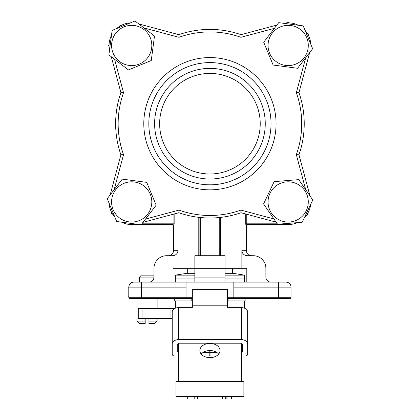 <?xml version="1.0" encoding="UTF-8"?>
<svg xmlns="http://www.w3.org/2000/svg" width="420" height="420" viewBox="0 0 420 420"><rect width="100%" height="100%" fill="white"/><g stroke="black" fill="none" stroke-linecap="round" stroke-linejoin="round"><path stroke-width="0.63" d="M306.763 37.784A20.118 20.118 0 0 0 280.487 26.875A20.118 20.118 0 0 0 269.577 53.151A20.118 20.118 0 0 0 295.853 64.061A20.118 20.118 0 0 0 306.763 37.784M303.214 25.898L312.637 48.71L297.596 68.276L273.126 65.032L263.702 42.226L278.744 22.654L303.214 25.898M191.798 298.468L191.798 300.93L191.83 299.675L192.328 299.675M228.039 298.468L228.039 300.93L245.138 300.93L245.138 298.468M228.065 298.468L228.065 300.93M191.83 298.468L191.83 299.675M174.731 298.468L174.731 300.93L191.798 300.93M287.091 22.858L288.167 22.239L289.249 22.858M307.209 33.227L308.285 33.852L308.285 35.096M191.83 300.93L192.328 300.93M227.535 300.93L228.039 300.93M227.535 297.717L291.029 297.717L290.272 298.468L227.535 298.468M233.825 287.154L233.825 282.125L278.455 282.125L278.455 287.154L233.825 287.154L233.825 297.717L234.575 298.468M192.328 298.468L129.591 298.468L128.835 297.717L192.328 297.717M128.835 296.179L128.084 296.179L128.084 286.928L128.835 287.154A5.03 5.03 0 0 1 133.864 282.125L186.044 282.125L186.044 297.717L185.288 298.468M199.873 255.722L199.873 217.466M200.629 217.539L200.629 255.722M219.235 255.722L219.235 217.539M219.991 217.466L219.991 255.722M270.911 282.125A5.03 5.03 0 0 1 265.881 277.095L265.881 268.296A12.574 12.574 0 0 0 253.312 255.722L247.506 255.722C244.23 255.533 242.351 253.859 241.862 250.693L246.393 250.693L246.393 225.325L245.989 225.325L245.705 223.813L246.776 223.818L246.734 224.569L245.984 225.32L246.74 224.574M246.776 214.279L246.776 223.818L277.3 223.818M288.167 224.569L246.734 224.569M245.71 223.818L245.71 213.99M220.721 217.382L220.721 255.722M141.839 223.818L173.087 223.818L173.129 224.569L173.875 225.33L172.715 224.569M173.875 225.33L174.153 223.823M173.087 214.279L173.087 223.818L174.158 223.818L174.158 213.99M173.129 224.569L141.257 224.569M139.771 224.569L131.696 224.569M198.791 255.722L198.791 217.34M168.441 255.722A5.03 5.03 0 0 0 173.471 250.693L178.001 250.693C177.518 253.853 175.639 255.533 172.363 255.722L166.556 255.722A12.574 12.574 0 0 0 153.983 268.296L153.983 277.095A5.03 5.03 0 0 1 148.953 282.125M246.808 282.125L246.808 268.296L194.843 268.296L194.843 255.722L225.02 255.722L225.02 282.125M194.843 282.125L194.843 277.095L225.02 277.095M278.455 282.125L285.999 282.125A5.03 5.03 0 0 1 291.029 287.154A5.03 5.03 0 0 0 285.999 282.125A5.03 5.03 0 0 1 291.029 287.154L291.029 297.717M128.084 295.953L128.835 295.953M128.084 287.154L128.835 287.154L128.835 297.717M194.843 277.095L194.843 268.296L173.056 268.296L173.056 282.125M178.001 250.693L178.001 268.296M241.862 268.296L241.862 250.693M233.825 282.125L186.044 282.125M173.471 250.693L173.471 225.325M241.364 355.992L245.138 355.992A2.515 1.78 180 0 0 247.653 354.218L247.653 344.08A6.284 4.447 180 0 0 241.364 339.633L178.5 339.633A6.284 4.447 180 0 0 172.216 344.08L172.216 354.218A2.515 1.78 180 0 0 174.731 355.992L178.5 355.992M227.535 305.193L192.328 305.193L192.328 289.422L227.535 289.422L227.535 307.629L241.364 307.629A6.284 4.447 180 0 1 247.653 312.076L247.653 344.08M178.5 352.202A2.515 1.78 -0 0 1 177.245 350.658L177.245 344.967A2.515 1.78 -0 0 1 179.76 343.193L240.109 343.193A2.515 1.78 -0 0 1 242.624 344.967L242.624 350.658A2.515 1.78 -0 0 1 241.364 352.202M216.778 352.438L210.058 352.438L210.058 355.992L216.389 355.992M210.058 350.537L210.058 352.438M192.328 305.193L192.328 307.629L178.5 307.629A6.284 4.447 180 0 0 172.216 312.076L172.216 344.08M203.48 355.992L209.806 355.992L209.806 352.438L203.091 352.438M209.806 350.537L209.806 352.438M172.216 318.533L138.264 318.533L138.264 308.474L174.731 308.516M201.222 354.097A10.059 7.114 180 0 1 209.932 350.537A10.059 7.114 180 0 1 218.642 354.097M209.932 343.423A10.059 7.114 180 0 1 219.991 350.537A10.059 7.114 180 0 1 209.932 357.651A10.059 7.114 180 0 1 199.873 350.537A10.059 7.114 180 0 1 209.932 343.423M178.5 381.397L178.5 343.429M241.364 343.429L241.364 381.397M225.671 396.485L225.671 399L194.197 399L194.197 396.485M197.405 399L197.405 396.485M222.464 399L222.464 396.485M225.671 399L231.31 399L231.31 396.485M226.118 399L226.118 396.485M227.021 399L227.021 396.485M231.536 399L231.536 396.485L231.31 399M187.299 396.485L187.299 399L194.197 399M187.078 399L187.078 396.485L187.299 399M243.878 381.397L175.985 381.397L175.985 396.485L243.878 396.485L243.878 381.397M244.508 282.125L244.508 278.954L225.02 278.954L244.508 278.954L244.508 275.137L225.02 275.137M175.355 282.125L175.355 278.954L194.843 278.954L175.355 278.954L175.355 275.137L194.843 275.137M124.016 26.875A20.118 20.118 0 0 0 113.106 53.151A20.118 20.118 0 0 0 139.377 64.061A20.118 20.118 0 0 0 150.292 37.784A20.118 20.118 0 0 0 124.016 26.875M112.13 30.424L134.941 21L154.508 36.041L151.263 60.512L128.452 69.935L108.885 54.889L112.13 30.424M109.09 46.547L108.465 45.465L109.09 44.389M119.459 26.429L120.083 25.352L121.328 25.352M289.79 221.991A20.118 20.118 0 0 0 308.222 200.319A20.118 20.118 0 0 0 286.55 181.886A20.118 20.118 0 0 0 268.118 203.558A20.118 20.118 0 0 0 289.79 221.991M302.19 222.248L277.589 224.238L263.571 203.926L274.15 181.629L298.746 179.639L312.769 199.952L302.19 222.248M194.843 273.32L186.8 273.32L175.355 275.137M244.508 275.137L233.069 273.32L225.02 273.32M304.232 123.706A94.3 94.3 0 0 0 298.961 92.626A94.3 94.3 0 0 1 298.961 154.78L309.986 195.919L298.961 154.78L296.331 154.675A91.786 91.786 0 0 0 296.331 92.731L298.961 92.626L309.708 52.516L298.961 92.626M283.605 23.3A22.633 22.633 0 0 1 298.352 25.258A22.633 22.633 0 0 0 283.605 23.3M305.083 30.429A22.633 22.633 0 0 1 310.763 44.179A22.633 22.633 0 0 0 305.083 30.429M138.747 23.924L178.857 34.671A94.3 94.3 0 0 1 241.012 34.671L240.907 37.306A91.786 91.786 0 0 0 178.957 37.306L178.857 34.671L138.747 23.924M154.613 123.706A55.319 55.319 0 0 1 209.932 68.381A55.319 55.319 0 0 1 265.256 123.706A55.319 55.319 0 0 1 209.932 179.025A55.319 55.319 0 0 1 154.613 123.706M271.036 123.706A61.105 61.105 0 0 0 209.932 62.596A61.105 61.105 0 0 0 148.827 123.706A61.105 61.105 0 0 0 209.932 184.81A61.105 61.105 0 0 0 271.036 123.706M159.642 123.706A50.29 50.29 0 0 1 209.932 73.411A50.29 50.29 0 0 1 260.227 123.706A50.29 50.29 0 0 1 209.932 173.996A50.29 50.29 0 0 1 159.642 123.706M109.531 50.032A22.633 22.633 0 0 1 111.484 35.285M116.66 28.555A22.633 22.633 0 0 1 130.41 22.874M120.902 92.626L123.533 92.731A91.786 91.786 0 0 0 123.533 154.675L120.902 154.78A94.3 94.3 0 0 1 120.902 92.626L111.284 56.737M241.012 34.671L276.901 25.058M110.156 194.891L120.902 154.78M136.264 224.107A22.633 22.633 0 0 1 121.511 222.149M114.781 216.977A22.633 22.633 0 0 1 109.1 203.228M178.857 212.735L178.957 210.1A91.786 91.786 0 0 0 240.907 210.1L241.012 212.735A94.3 94.3 0 0 1 178.857 212.735L142.968 222.348M310.669 204.383A22.633 22.633 0 0 1 304.29 217.822M297.308 222.647A22.633 22.633 0 0 1 282.476 223.844M276.15 222.149L241.012 212.735M113.106 209.622A20.118 20.118 0 0 0 139.377 220.532A20.118 20.118 0 0 0 150.292 194.261A20.118 20.118 0 0 0 124.016 183.346A20.118 20.118 0 0 0 113.106 209.622M116.655 221.508L107.231 198.697L122.273 179.13L146.738 182.375L156.161 205.186L141.12 224.753L116.655 221.508M132.731 224.569L131.696 225.167L130.615 224.548M112.66 214.179L111.578 213.554L111.578 212.31M287.364 224.569L286.267 225.089L285.516 224.569M307.372 213.922L307.267 215.161L306.143 215.696M308.889 191.814L309.115 192.67M157.127 318.533L157.127 321.101L148.953 321.101L148.953 323.615L148.953 318.586L145.184 318.586L145.184 323.615L145.184 321.101L137.009 321.101L139.524 323.615L145.184 323.615M153.983 276.465L153.353 275.835L140.779 275.835L139.524 277.095L139.524 282.125M153.983 277.095L139.524 277.095M157.127 321.101L154.613 323.615L148.953 323.615M227.535 299.675L228.039 299.675M278.455 298.468L278.455 287.154L291.029 287.154M186.044 287.154L141.409 287.154L141.409 298.468M141.409 282.125L141.409 287.154L128.835 287.154A5.03 5.03 0 0 1 133.864 282.125M241.364 307.629L241.364 339.633M178.5 307.629L178.5 339.633M142.039 308.474L142.039 318.533M170.956 318.533L170.956 308.474M276.066 123.706A66.134 66.134 0 0 1 209.932 189.84A66.134 66.134 0 0 1 143.797 123.706A66.134 66.134 0 0 1 209.932 57.566A66.134 66.134 0 0 1 276.066 123.706M178.957 37.306L143.945 27.919M114.566 59.257L123.533 92.731M274.381 28.334L240.907 37.306M123.533 154.675L114.151 189.693M296.331 92.731L305.713 57.713M145.488 219.072L178.957 210.1M305.734 189.756L296.331 154.675M240.907 210.1L273.945 218.957M175.355 308.222L175.355 300.93M244.508 308.222L244.508 300.93M246.393 225.325L247.149 224.569M246.393 250.693C246.692 253.748 248.367 255.423 251.422 255.722M128.084 286.923L128.84 286.923M232.565 273.32L232.565 268.296M187.299 273.32L187.299 268.296M157.127 298.468L157.127 308.474M137.009 298.468L137.009 321.101"/></g></svg>
